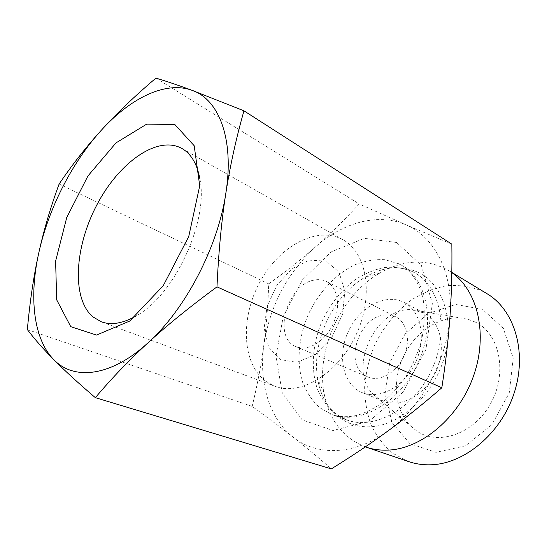 <?xml version="1.0" encoding="UTF-8"?>
<svg xmlns="http://www.w3.org/2000/svg" width="547" height="547" viewBox="0 0 547 547"><rect width="100%" height="100%" fill="white"/><g stroke="black" fill="none" stroke-linecap="round" stroke-linejoin="round"><path stroke-width="0.41" stroke-dasharray="2.73 2.05" d="M451.849 244.153L406.004 224.844L359.215 203.956C344.289 220.113 329.793 234.362 315.735 246.697C342.935 222.533 377.909 212.564 406.004 224.844C434.147 236.53 453.251 272.03 450.031 315.797C447.473 359.317 421.751 406.783 388.055 430.879C354.456 455.706 316.645 456.253 293.001 437.06C305.288 446.708 318.067 457.319 331.345 468.888M155.916 78.112L359.215 203.956M27.35 329.595L252.174 406.4C267.039 417.122 280.645 427.344 293.001 437.06C268.926 418.175 258.752 382.032 263.832 345.123C269.876 305.841 287.175 273.035 315.735 246.697C301.636 259.1 285.951 271.49 268.693 283.859C267.996 305.65 266.375 326.067 263.832 345.123C261.316 364.131 257.432 384.555 252.174 406.4M309.281 260.153L326.115 261.097L338.955 272.009L344.911 291.141L342.395 314.682L331.755 337.533L315.359 354.62L296.891 362.374L280.276 359.564L268.721 347.277L264.139 328.303L267.093 306.32L276.891 285.274L291.811 268.864L309.281 260.153M314.087 280.112C287.038 284.324 272.139 337.984 296.125 346.675C307.729 351.803 324.993 341.608 333 324.2C341.164 306.86 337.841 287.086 326.443 281.514C322.703 279.654 318.58 279.182 314.087 280.112M199.935 179.129C208.728 221.398 174.322 295.339 136.326 315.831M265.705 381.245L274.943 386.25C300.221 396.274 338.087 373.84 356.035 334.914C374.251 296.125 367.023 252.7 343.078 239.825C316.918 225.166 279.045 246.253 259.852 282.136C240.318 317.821 241.767 363.386 265.705 381.245M365.341 446.878C342.634 437.675 328.843 419.583 323.968 392.609C316.111 348.993 341.089 295.312 379.515 273.233C403.536 259.463 426.434 258.471 448.219 270.245L451.808 272.611M408.78 461.634L393.033 453.449C383.885 445.778 376.596 436.328 371.16 425.108C366.9 413.17 364.726 400.479 364.637 387.037C365.731 373.464 368.774 360.152 373.765 347.099C382.756 327.708 395.413 311.927 411.72 299.777C422.872 292.823 434.509 288.139 446.632 285.739C458.776 284.789 470.42 286.464 481.551 290.772L486.939 293.657M482.481 309.328L455.617 304.447L428.157 313.513L404.958 334.149L389.779 362.463L385.102 393.69L392.008 422.544L409.881 443.651L435.993 452.328L465.497 445.798L491.999 424.54L509.257 392.89L513.202 358.148L503.322 328.241L482.481 309.328M475.528 322.19L468.184 319.339L460.396 317.971C438.038 316.275 414.318 333 403.235 356.876C392.103 380.739 394.585 409.655 410.284 425.669L416.718 430.995C438.455 446.167 474.297 433.942 490.919 403.057C507.869 372.363 499.493 333.718 475.528 322.19M378.141 398.414L373.321 394.428C346.497 369.451 376.309 305.376 412.698 309.814L424.089 313.082C440.793 321.636 446.701 348.76 435.754 372.015C425.012 395.358 400.459 408.308 383.16 401.047L378.141 398.414M404.13 302.45L404.247 302.512C420.971 311.065 426.701 338.716 415.474 362.572C404.452 386.531 379.611 399.953 362.292 392.671C342.88 384.917 336.918 355.625 348.343 331.427C359.441 307.079 385.656 292.679 404.13 302.45M365.047 375.502C344.275 363.618 358.49 318.012 383.522 315.127C387.939 314.402 392.028 314.983 395.789 316.857C407.214 322.47 411.071 341.075 403.556 357.027C396.192 373.054 379.474 382.086 367.816 376.958L365.047 375.502M59.11 184.045L268.693 283.859M418.113 272.324C401.177 264.912 383.543 266.505 365.205 277.11C332.644 295.865 311.099 342.176 317.718 379.167C322.197 407.884 343.68 428.807 371.386 426.681C400.835 424.978 433.34 395.235 444.212 357.861C455.282 320.508 442.796 283.859 418.113 272.324M412.151 271.476L414.92 272.946C440.8 287.182 449.771 331.42 431.61 370.08C413.73 408.876 374.107 430.51 346.552 419.877L334.073 412.903C326.915 406.366 321.308 398.284 317.26 388.664C310.573 368.5 312.501 343.742 322.026 321.28C330.06 304.426 340.966 290.669 354.757 280.023C364.124 273.917 373.806 269.767 383.803 267.579C393.758 266.628 403.207 267.927 412.151 271.476M398.777 263.777L385.067 259.716C375.297 259.148 365.437 260.755 355.475 264.543C335.817 273.773 318.545 292.358 308.125 314.846C298.436 337.649 296.337 362.729 302.901 383.126C306.894 392.849 312.453 401.006 319.585 407.604L332.043 414.612C359.605 425.258 399.542 403.112 417.737 363.625C436.219 324.282 427.446 279.462 401.546 265.24L398.777 263.777M396.602 242.499L421.347 265.336L432.342 303.64L425.928 349.554L403.009 392.137L369.252 421.128L332.986 430.51L302.163 419.85L282.293 393.074L275.948 356.35L283.278 316.392L302.676 279.626L331.14 251.921L364.336 238.342L396.602 242.499M343.078 239.825L181.843 148.435M274.943 386.25L101.195 321.759M379.515 273.233L365.205 277.11C382.544 267.045 398.312 265.233 412.513 271.674L401.546 265.24C411.187 271.387 418.592 281.609 422.886 297.445C425.094 310.874 424.609 325.451 421.436 341.157C416.746 356.131 410.811 369.054 403.631 379.933C395.255 390.708 387.139 398.989 379.276 404.794C371.885 409.58 364.562 413.081 357.321 415.282C347.83 417.361 339.407 417.135 332.043 414.612L346.552 419.877C331.058 413.744 321.451 400.172 317.718 379.167L323.968 392.609M451.808 272.42L448.219 270.245M373.321 394.428L410.284 425.669M412.698 309.814L460.396 317.971M362.292 392.671L383.16 401.047M404.247 302.512L424.089 313.082M296.125 346.675L367.816 376.958M326.443 281.514L395.789 316.857"/><path stroke-width="0.82" d="M27.35 329.595C29.928 301.24 33.736 275.674 38.782 252.899C28.964 296.966 33.333 339.01 53.818 359.659C43.316 349.041 34.495 339.017 27.35 329.595M59.11 184.045C72.013 164.968 86.043 147.081 101.188 130.398C71.862 162.623 48.485 208.715 38.782 252.899C43.828 230.041 50.604 207.087 59.11 184.045M155.916 78.112C166.466 81.257 178.568 85.346 192.229 90.385C165.604 80.532 130.323 98.132 101.188 130.398C116.251 113.769 134.494 96.34 155.916 78.112M192.229 90.385L243.962 110.822C236.208 138.07 230.171 165.529 225.849 193.2C234.465 139.041 218.916 99.499 192.229 90.385M225.849 193.2C221.535 220.756 218.581 251.976 216.981 286.874C190.048 306.655 167.122 325.239 148.21 342.62C185.365 309.328 218 246.902 225.849 193.2M148.21 342.62C129.181 360.09 111.561 378.442 95.363 397.676C78.057 382.859 64.211 370.182 53.818 359.659C73.818 380.678 111.027 376.897 148.21 342.62M243.962 110.822L451.849 244.153C452.164 269.603 451.562 293.486 450.031 315.797C448.533 338.039 445.798 362.032 441.832 387.768L216.981 286.874M95.363 397.676L331.345 468.888C351.953 456.13 370.859 443.46 388.055 430.879C405.183 418.366 423.111 404.001 441.832 387.768M136.326 315.831C122.993 323.468 111.28 325.444 101.195 321.759L92.73 316.754C71.377 298.149 74.659 246.882 96.846 204.92C118.726 162.787 157.324 134.849 181.843 148.435C191.163 153.782 197.193 164.011 199.935 179.129M70.768 326.682L96.532 335.065L129.735 321.041L163.245 285.698L188.729 236.577L199.723 185.843L194.206 145.762L174.746 124.395L146.678 124.148L115.985 142.904L87.93 175.97L66.748 217.508L55.616 261.09L56.69 299.852L70.768 326.682M451.808 272.611C477.716 290.621 488.286 334.326 473.517 375.994C458.912 417.696 421.559 448.855 388.11 450.106C380.281 450.454 372.883 449.449 365.929 447.084L365.341 446.878M451.808 272.42L486.939 293.657C514.344 309.793 527.445 351.871 514.296 392.589C501.339 433.34 464.424 464.02 430.708 464.793C422.995 465.032 415.686 463.972 408.78 461.634L365.929 447.084"/></g></svg>
